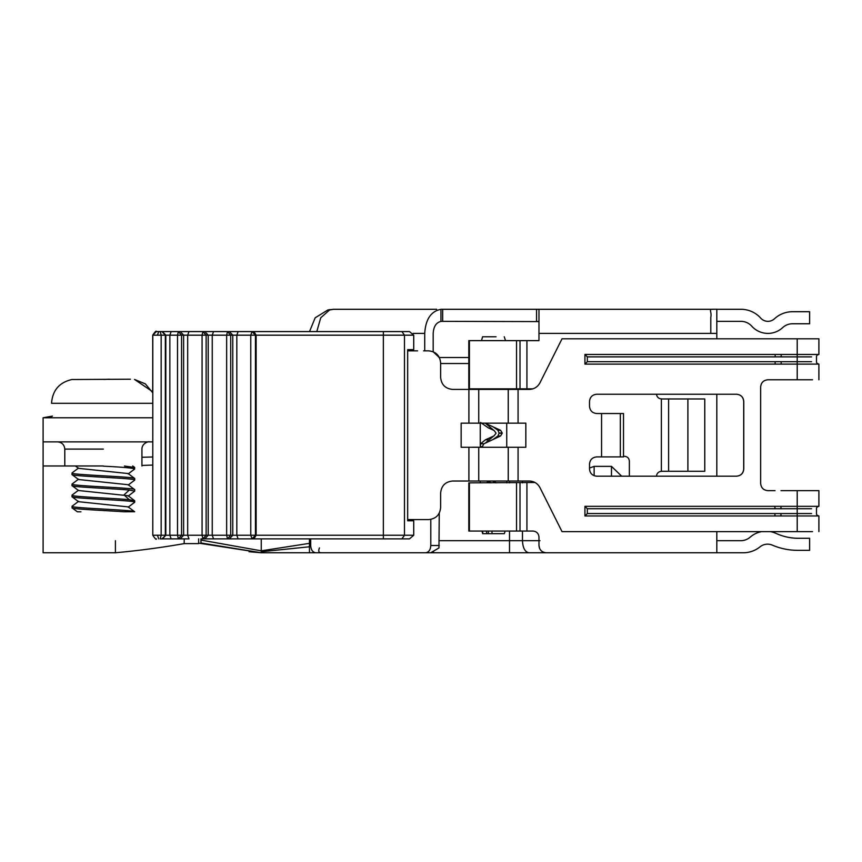 <?xml version="1.0" encoding="UTF-8"?>
<svg xmlns="http://www.w3.org/2000/svg" width="862" height="862" viewBox="0 0 862 862"><rect width="100%" height="100%" fill="white"/><g stroke="black" fill="none" stroke-linecap="round" stroke-linejoin="round"><path stroke-width="1.29" d="M261.272 551.734L309.458 546.777L261.251 551.734L261.251 552.757L261.251 550.829L309.458 543.351L261.251 550.829L261.251 540.7M198.648 543.135L261.251 552.757L321.504 552.757M546.443 552.757L430.731 552.757L433.597 552.757L433.597 551.971M200.986 540.075L261.251 550.829L261.251 538.869M200.986 538.869L200.986 542.995L261.251 552.757L249.053 551.723M439.62 358.053L439.017 357.504M198.68 538.869L198.659 543.61L184.188 543.61C161.356 547.607 138.426 550.667 115.411 552.757L115.411 540.7M141.928 457.269L152.79 456.989M184.22 538.869L184.188 543.61M57.56 441.872C61.924 442.325 64.338 444.738 64.79 449.102L64.79 465.976L43.1 465.976L43.1 552.757L43.1 441.872L152.79 441.872M152.79 417.768L43.1 417.768L52.442 416.109M43.1 441.872L43.1 417.768L43.1 441.872M103.365 465.976L64.79 465.976L103.365 465.976M95.1 466.04L94.12 465.976M439.62 357.504L468.82 357.504M716.818 531.628L716.818 552.757L743.324 552.757A26.517 26.517 90.1 0 0 760.004 546.853A12.057 12.057 89.9 0 1 772.32 545.129A64.812 64.812 -90 0 0 797.781 550.344L809.623 550.344L809.623 538.287L798.514 538.287A54.112 54.112 89.9 0 1 776.037 533.406A24.104 24.104 -90 0 0 770.445 531.628M574.609 552.757L545.678 552.757M761.599 531.628A24.104 24.104 -90 0 0 750.199 537.145A14.46 14.46 90.1 0 1 740.706 540.7L716.818 540.7M469.413 340.63L469.413 388.837L468.82 388.837L468.82 340.63L538.976 340.63L538.976 333.4L716.818 333.4L716.818 309.415M716.818 333.4L716.818 338.798L774.83 338.798M716.818 394.236L716.818 476.19L736.482 476.19C740.867 475.759 743.281 473.357 743.712 468.96C743.281 473.357 740.867 475.759 736.471 476.19M468.82 363.538L440.633 363.538M51.537 417.768L51.537 416.324M151.96 391.251L134.537 379.452L145.333 383.87L152.79 392.835M134.526 469.133L134.698 467.495L124.44 466.03M134.698 468.95C132.834 468.023 122.393 467.096 103.354 466.17M128.179 507.179L134.698 502.212C136.638 500.359 70.091 498.516 72.02 496.663L72.02 495.219C70.318 496.717 114.053 498.214 129.311 499.712L123.988 494.896L129.311 490.069C114.053 488.571 70.318 487.073 72.02 485.575L72.106 485.705M75.393 465.976L78.539 468.346L128.147 473.55L134.612 478.421M72.106 474.66L78.571 479.52L128.19 484.735L134.698 489.67C136.638 487.827 70.091 485.974 72.02 484.132L72.02 485.575M72.117 485.694L78.55 490.521L128.147 495.736L134.698 500.757L129.311 499.712M134.698 478.582L134.698 480.037C136.638 478.184 70.091 476.341 72.02 474.488L72.02 473.044C70.091 474.887 136.638 476.74 134.698 478.582L134.591 478.442M130.421 379.205L72.236 379.528M152.79 403.308L51.537 403.308C52.528 390.249 59.413 382.297 72.192 379.452M103.882 379.452L109.388 379.205M134.698 502.212L134.698 500.757M77.278 511.78L80.942 511.812M72.096 496.835L78.561 501.695L128.19 506.899L134.612 511.737M72.246 506.102L72.117 507.89L77.3 511.759M72.02 507.75C70.684 509.097 105.099 510.433 123.751 511.78L134.612 511.726M134.666 511.78C134.957 509.948 70.059 508.127 72.031 506.306M128.136 496.124L134.698 491.124L129.311 490.069M134.698 491.124L134.698 489.67M316.688 552.757L309.458 552.757L309.458 538.869M329.586 309.975L333.562 309.296L327.872 309.975L330.081 309.544L320.729 317.787L316.807 331.568M152.779 391.251L152.779 335.178L156.356 331.568L309.523 331.568L315.19 317.787L327.872 309.975L327.883 310.708M712.734 309.296L442.659 309.296L442.659 321.354L440.945 321.397C436.183 322.55 433.597 326.547 433.187 333.4L433.187 351.761L433.187 333.4M716.818 321.354L740.975 321.354A14.46 14.46 90 0 1 751.75 326.17A21.69 21.69 -90 0 0 782.674 327.614A14.46 14.46 90 0 1 792.501 323.756L809.623 323.756L809.623 311.71L792.501 311.71A26.517 26.517 -89.9 0 0 774.475 318.778A9.644 9.644 90 0 1 760.737 318.132A26.517 26.517 -90 0 0 740.975 309.296L716.818 309.296M442.659 321.354L538.976 321.591L536.563 321.354L536.563 309.296L685.484 309.296M441.807 321.354L440.945 321.397L440.945 309.318L441.764 309.296L440.945 309.318C431.032 311.204 425.623 319.231 424.718 333.4L424.718 350.845M442.659 309.296L441.807 309.296L442.659 309.296M333.562 309.296L436.635 309.296M538.976 333.4L538.976 309.415L536.563 309.296L540.743 309.296M532.953 531.057C536.617 531.412 538.621 533.427 538.976 537.08C538.621 533.427 536.617 531.412 532.953 531.057L468.82 531.057L468.82 482.849L469.413 482.849L469.413 531.057M439.254 513.116L438.963 547.93L430.731 552.757L320.912 552.757C318.692 552.585 318.207 550.98 319.446 547.93M536.563 309.296L537.306 309.296M310.686 538.869L310.686 545.517C310.999 549.913 312.712 552.327 315.837 552.757L425.645 552.757C428.77 552.327 430.483 549.913 430.795 545.517L430.795 519.377M469.413 482.849L534.99 482.494M532.953 388.837L469.413 388.837M539.396 547.93C540.646 550.98 542.92 552.585 546.206 552.757C541.821 552.327 539.407 549.913 538.976 545.517L538.976 537.08M538.976 545.517L539.655 548.577M425.645 552.757L430.731 552.757M716.818 552.757L546.206 552.757M661.38 471.395A4.816 4.816 -90 0 0 656.564 476.19M656.564 394.236A4.816 4.816 -90.1 0 0 661.38 398.847M629.368 476.19L629.368 461.159C629.088 458.228 627.482 456.623 624.551 456.332L623.506 456.332M661.38 471.277L668.61 471.277L668.61 398.966L704.771 398.966L704.771 471.277L668.61 471.277L668.61 398.966L661.38 398.966M624.551 456.332C627.482 456.623 629.088 458.228 629.368 461.159M621.674 476.19L611.481 466.364L594.133 466.364L589.511 468.055M509.086 423.188L506.727 423.188L506.748 447.27M485.08 423.167L500.563 430.289L502.244 433.004L499.055 433.004L497.988 430.289L500.563 430.289M493.484 439.167L497.988 435.957L499.055 433.241L502.244 433.241L500.563 435.957L483.722 443.887L482.429 446.602L480.253 446.602L480.554 443.779L485.392 439.825L493.484 436.118M492.417 481.018L496.652 482.849M409.482 538.869L238.117 538.869L409.482 538.869L413.717 535.248L413.717 520.788L407.672 520.788L407.672 349.649L413.717 349.649L407.672 349.649M407.672 519.581L428.586 519.581C435.903 518.87 439.922 514.851 440.633 507.524L440.633 493.064C441.355 485.748 445.363 481.729 452.69 481.018L529.203 481.018C534.052 481.201 537.64 483.42 539.978 487.666L562.024 531.628L797.21 531.628L797.21 515.961L584.932 515.961L584.932 506.328L812.543 506.328M417.574 350.845L407.672 350.845M468.906 389.419L518.073 389.419L518.073 423.167L468.906 423.167L468.906 389.419L452.69 389.419C445.363 388.697 441.355 384.689 440.633 377.362L440.633 362.902C439.922 355.586 435.903 351.567 428.586 350.845L423.598 350.845M505.175 531.057L504.335 533.653L488.345 533.653L492.051 533.653L491.943 531.057M482.02 531.057L482.645 533.653L482.86 531.057M489.562 482.849L486.459 481.018M472.699 447.238L477.893 447.238M509.086 447.238L506.727 447.238M477.893 423.188L480.253 423.188L480.253 446.721M496.006 433.047L494.001 430.397L488.398 427.918L480.554 422.466M483.894 389.387L480.554 389.387L480.888 388.837M483.851 389.419L484.81 388.837M518.073 389.419L529.203 389.419C534.052 389.225 537.64 387.016 539.978 382.771L562.024 338.798L775.175 338.798M518.073 423.167L525.831 423.167L525.831 447.27L461.148 447.27L461.148 423.167L468.906 423.167M497.988 430.289L493.484 427.078M497.988 435.957L500.563 435.957M480.231 447.27L482.494 447.27M495.51 482.849L493.484 481.47M496.049 336.773L482.774 336.773M439.286 357.504L433.187 351.793M401.907 538.869L404.483 535.248L404.483 335.178L401.907 331.568L409.482 331.568L395.658 331.568M413.717 349.649L413.717 335.178L409.482 331.568M407.672 520.788L413.717 520.788M488.345 531.057L488.345 533.653L486.868 533.653L486.34 531.057M486.868 533.653L482.849 533.653M490.995 482.849L488.571 481.018M774.96 490.65L767.891 490.65C763.495 490.23 761.081 487.817 760.65 483.42L760.65 387.006C761.081 382.609 763.495 380.207 767.891 379.776L797.21 379.776L797.21 364.109L584.932 364.109L584.932 354.465L812.543 354.465M775.175 338.788L781.198 338.798L775.175 338.788M584.932 506.328L587.334 508.731L797.21 508.731L797.21 490.65L780.994 490.65M818.9 379.776L818.9 364.109C817.165 363.635 816.368 362.837 816.486 361.695L816.486 356.879C816.368 355.737 817.165 354.939 818.9 354.465L797.21 354.465L797.21 338.798L781.198 338.798L818.835 338.798M596.741 476.19L736.547 476.19C740.943 475.759 743.356 473.357 743.777 468.96L743.777 401.466C743.356 397.08 740.943 394.667 736.547 394.236L596.741 394.236C592.356 394.667 589.942 397.08 589.511 401.466L589.511 406.293C589.942 410.678 592.356 413.092 596.741 413.523L623.506 413.523L623.506 456.914L596.741 456.914C592.356 457.334 589.942 459.748 589.511 464.144L589.511 468.96C589.942 473.357 592.356 475.759 596.741 476.19M483.894 443.779L480.554 443.779M493.818 435.892L485.737 442.734M494.001 435.892L496.006 433.284M493.818 430.397L485.737 423.511M818.835 490.65L781.069 490.65M775.046 490.65L767.816 490.65M775.1 531.638L781.134 531.628L775.1 531.638M736.482 394.236C740.867 394.667 743.281 397.08 743.712 401.466L743.712 468.96L743.712 401.466C743.281 397.08 740.867 394.667 736.471 394.236M229.4 538.869L232.772 535.248L236.824 535.248L238.117 538.869L201.697 538.869M236.554 331.568L401.907 331.568M204.822 538.869L208.205 535.248L212.246 535.248L213.55 538.869L236.554 538.869M383.353 538.869L383.353 331.568M812.543 379.776L797.21 379.776M797.21 490.65L812.543 490.65M812.543 531.628L797.21 531.628M797.21 338.798L812.543 338.798M780.95 515.961L780.961 513.558L774.927 513.547L587.334 513.558L584.932 515.961M818.9 531.628L818.9 515.961C817.165 515.498 816.368 514.689 816.486 513.558L816.486 508.731C816.368 507.599 817.165 506.791 818.9 506.328L818.9 490.65M812.543 364.109L797.21 364.109L797.21 361.695L775.143 361.684M775.143 364.109L775.143 361.695L587.334 361.695L584.932 364.109M584.932 354.465L587.334 356.879L775.153 356.879L775.153 354.465M812.543 515.961L797.21 515.961L797.21 513.558L780.961 513.558M204.757 331.568L171.075 331.568M161.129 331.568L227.493 331.568L230.704 335.178L232.772 335.178L229.4 331.568M180.255 538.869L183.628 535.248L187.679 535.248L188.972 538.869L160.213 538.869L161.162 535.248L161.162 335.178L160.213 331.568M161.237 538.869L160.213 538.869M174.124 538.869L176.031 538.869M253.945 538.869L256.133 535.248L256.133 335.178L253.945 331.568M171.15 538.869L169.857 535.248L181.559 535.248L178.348 538.869L177.507 535.248L177.507 335.178L178.348 331.568L181.559 335.178L183.628 335.178L180.255 331.568M152.843 335.178L181.559 335.178L181.559 535.248L183.628 535.248L183.628 335.178L202.074 335.178L202.926 331.568L206.126 335.178L230.704 335.178L230.704 535.248L227.493 538.869L226.652 535.248L232.772 535.248L232.772 335.178L236.824 335.178L238.117 331.568M188.972 331.568L187.679 335.178L187.679 535.248L202.074 535.248L202.074 335.178L206.126 335.178L206.126 535.248L202.926 538.869L202.074 535.248L208.205 535.248L208.205 335.178L204.822 331.568M213.55 331.568L212.246 335.178L212.246 535.248L226.652 535.248L226.652 335.178L227.493 331.568M152.79 465.06L141.928 465.448M103.365 449.102L64.79 449.102L103.365 449.102M539.968 540.7L522.469 540.7C522.846 548.016 525.012 552.036 528.934 552.757M522.469 531.057L522.469 540.7L509.517 540.7L509.517 552.757M509.517 531.057L509.517 540.7L439.254 540.7M522.469 388.837L522.469 389.419M522.469 481.018L522.469 482.849M509.517 388.837L509.517 389.419M509.517 481.018L509.517 482.849M310.686 545.517L309.458 545.517M413.167 333.4L424.718 333.4M710.794 333.4L710.794 317.248C712.055 311.818 708.058 308.919 713.208 309.296M439.254 545.517L430.795 545.517M526.93 340.63L526.93 388.837M526.93 482.849L526.93 531.057M661.38 398.901L661.38 471.342M520.012 482.849L520.012 531.057M520.012 340.63L520.012 388.837M594.133 475.705L594.133 466.364M611.481 476.19L611.481 466.364M687.898 471.277L687.898 398.966M516.543 482.849L516.543 531.057M516.543 340.63L516.543 388.837M413.717 335.178L250.777 335.178L250.777 535.248L255.443 535.248L252.07 538.869L250.777 535.248L236.824 535.248L236.824 335.178L250.777 335.178L252.07 331.568L255.443 335.178L255.443 535.248L413.717 535.248M468.906 447.27L468.906 481.018M518.073 447.27L518.073 481.018M601.568 456.914L601.568 413.523M488.345 439.814L485.403 439.814M478.744 423.167L478.744 389.419M508.235 423.167L508.235 389.419M478.744 447.27L478.744 481.018M508.235 447.27L508.235 481.018M201.643 331.568L204.413 331.568M371.737 535.248L256.133 535.248M587.334 513.558L587.334 508.731M774.938 508.731L774.938 506.328M780.961 508.731L780.972 506.328M781.166 364.109L781.166 361.695M587.334 361.695L587.334 356.879M775.153 356.868L781.177 356.879L781.177 354.465M797.21 354.465L797.21 361.695L811.573 361.695M781.177 356.879L811.573 356.879M774.927 515.961L774.927 513.558M620.349 456.914L620.349 413.523M811.573 513.558L797.21 513.558L797.21 508.731L811.573 508.731M162.433 538.869L165.806 535.248L169.857 535.248L169.857 335.178L171.15 331.568M161.959 538.869L165.806 535.248L165.806 335.178L162.433 331.568M158.727 538.869L157.434 535.248L165.342 535.248L165.342 335.178L161.959 331.568M152.843 535.248L157.434 535.248M157.434 335.178L158.727 331.568M43.1 552.757L115.411 552.757M141.928 465.976L141.928 449.102C142.058 442.432 149.902 441.269 149.158 441.872M78.517 468.055L72.074 472.904M78.582 479.143L72.128 484.002M78.528 490.219L72.074 495.068M132.726 465.976L134.612 467.387M134.591 469.079L128.147 473.938M128.212 485.004L134.655 480.156M78.571 501.339L72.128 506.188M134.655 502.309L129.322 506.317M713.036 309.242L716.818 309.242M506.748 388.837L506.748 389.419M506.748 481.018L506.748 482.849M480.231 481.018L480.231 482.849M480.231 388.837L480.231 389.419M481.524 340.63L482.569 336.773M505.52 340.63L504.259 336.773M818.9 354.465L818.9 338.798M818.9 506.328L797.21 506.328M818.9 364.109L797.21 364.109M818.9 515.961L797.21 515.961M152.725 391.251L152.725 335.178C155.041 331.708 156.237 330.502 156.334 331.568M156.41 331.568C156.313 330.502 155.106 331.708 152.8 335.178L152.79 535.248C155.106 538.728 156.313 539.935 156.41 538.869"/></g></svg>
